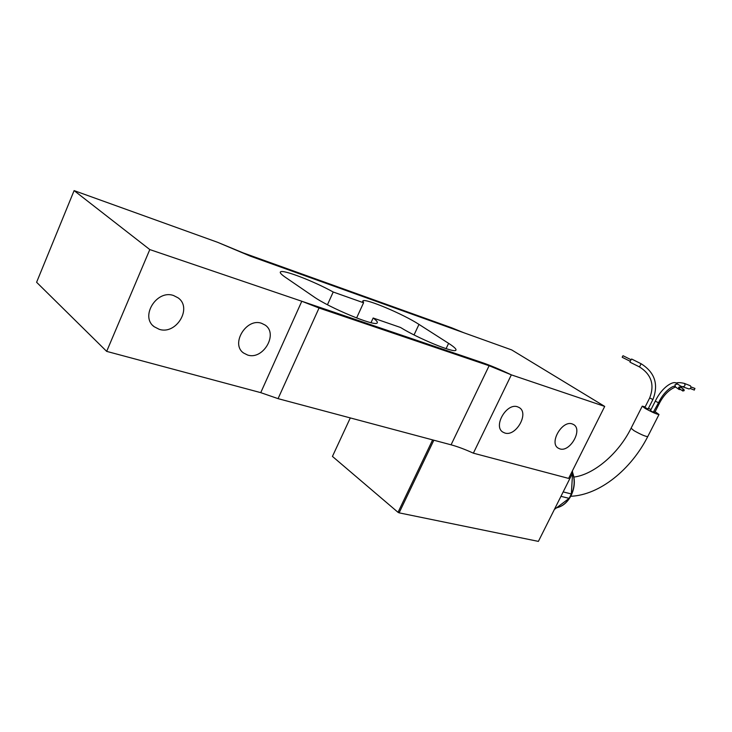 <?xml version="1.0" encoding="UTF-8"?>
<svg xmlns="http://www.w3.org/2000/svg" width="732" height="732" viewBox="0 0 732 732"><rect width="100%" height="100%" fill="white"/><g stroke="black" fill="none" stroke-linecap="round" stroke-linejoin="round"><path stroke-width="1.1" d="M655.122 411.695L658.992 414.522C656.622 414.23 652.02 412.198 645.176 408.429L642.257 406.159L645.139 406.91M648.451 408.319L651.023 409.545M655.277 401.173L650.437 410.689L653.301 412.226L658.526 402.765L655.286 401.154C662.039 386.807 673.769 380.265 676.56 383.358L681.291 386.514L681.949 388.106M680.852 389.616L679.086 389.497L678.628 387.301L681.291 386.514M684.191 390.632L682.846 391.025L682.617 389.918L683.962 389.516L684.191 390.632M682.846 391.025L679.635 388.756L679.406 387.658L680.742 387.265L683.962 389.516M688.757 388.866L688.931 388.948C690.981 388.582 691.447 387.512 690.358 385.746L690.066 385.636M694.256 390.046L694.906 388.436M653.951 411.759L654.939 412.061M571.765 472.149L572.671 472.973L571.509 472.662M432.63 439.895L398.025 512.318L332.438 456.411L350.299 417.926M571.106 495.473C574.712 487.796 575.233 480.284 572.671 472.945L538.386 541.387L399.123 512.848L433.847 440.225M399.123 512.848L398.025 512.318M571.921 471.847L572.598 472.716M572.57 473.183L571.353 493.963L563.183 491.904M560.959 496.333L569.148 498.364L571.353 493.963M569.148 498.364L554.389 509.445M572.634 472.039L572.305 471.069M504.815 433.005C515.868 436.949 529.382 413.342 519.299 407.614L517.597 406.818C506.663 402.563 492.846 426.326 502.857 432.1L504.815 433.005M559.815 448.872C569.953 452.513 582.974 429.739 573.659 424.587L572.223 423.929C562.194 420.003 548.899 442.924 558.168 448.112L559.815 448.872M247.562 355.011C263.026 360.391 278.645 333.81 265.103 325.054L261.644 323.334C246.4 317.523 230.269 344.132 243.6 353.025L247.562 355.011M159.164 329.29C176.266 335.192 192.726 307.806 178.032 297.814L173.667 295.572C156.84 289.204 139.766 316.535 154.178 326.719L159.164 329.29M604.705 406.416L568.627 478.408L473.366 453.172L511.339 374.857L604.705 406.416L511.705 349.923L250.554 256.237L217.614 242.301L74.106 190.613L149.804 249.575L481.949 362.505C490.467 365.433 500.258 369.55 511.339 374.857C500.258 369.55 490.467 365.433 481.949 362.505L301.794 301.255L260.748 392.645L106.671 351.378L149.804 249.575M363.566 302.774L362.916 300.834C365.497 298.171 403.46 314.211 418.978 324.395L448.606 343.345C454.407 347.078 456.795 349.393 455.789 350.308C453.867 353.144 418.082 338.44 400.532 327.478L373.146 318.008C376.733 320.643 378.032 322.327 377.053 323.059C374.656 326.6 329.281 307.797 313.552 296.588L285.306 277.236C281.106 274.326 279.533 272.524 280.566 271.819C283.311 269.44 314.138 281.372 333.216 292.013L363.566 302.774L356.603 317.972M106.671 351.378L36.6 282.278L74.106 190.613M327.451 304.732L333.216 292.013M371.005 322.666L373.146 318.008M250.554 256.237L463.878 332.767L451.479 327.716L242.969 252.815L217.614 242.301L250.554 256.237M641.131 363.758L641.113 363.749C654.847 372.414 658.782 384.346 652.917 399.526L649.696 397.924L644.883 407.422L648.095 409.023L652.917 399.498M630.508 360.583L629.996 362.184L639.494 366.924L641.095 363.749L631.634 359.019L630.508 360.583M631.002 359.705L623.042 355.734L622.475 356.511L622.227 357.308L630.188 361.279M301.794 301.255L319.042 308.016L489.113 365.735L511.339 374.857L473.366 453.172C465.03 449.375 457.601 446.593 451.077 444.818L278.068 398.647L260.748 392.645M319.042 308.016L278.068 398.647M647.783 436.519L647.738 436.611C645.304 436.455 640.701 434.451 633.921 430.617L631.085 428.211L642.22 406.233M658.526 402.765C664.894 389.195 675.224 384.629 674.977 386.661L675.444 386.917L674.986 384.73L677.631 383.952M658.782 402.271L659.752 402.6C664.006 394.731 669.268 389.525 675.544 386.99M682.8 386.588L682.974 386.67C685.024 386.295 685.5 385.224 684.402 383.449L684.072 383.33M572.662 472.991C575.114 480.384 574.538 487.896 570.942 495.546C567.373 502.28 562.597 506.361 556.604 507.779M414.047 334.927L418.978 324.395M448.606 343.345L446.099 348.633M489.113 365.735L451.077 444.818M573.897 477.063C593.451 474.711 618.348 454.05 631.039 428.302M570.74 496.278C599.892 495.052 631.13 469.313 647.738 436.611L658.992 414.522M675.444 386.917L679.086 389.497M680.806 386.167L688.931 388.948M684.292 383.394L690.184 385.673M694.97 388.454L691.045 386.944M675.984 383.147C677.484 382.397 680.229 382.47 684.237 383.376M654.93 412.079L659.752 402.6M694.348 390.083L690.386 388.564M572.607 472.533C575.306 480.027 574.812 487.695 571.125 495.546C567.52 502.344 562.661 506.434 556.558 507.825M362.916 300.834L362.66 301.383M280.566 271.819L280.264 272.514M243.6 353.025L242.969 352.513M154.178 326.719L153.153 325.813M649.696 397.924C654.765 384.767 651.352 374.427 639.475 366.915"/></g></svg>
